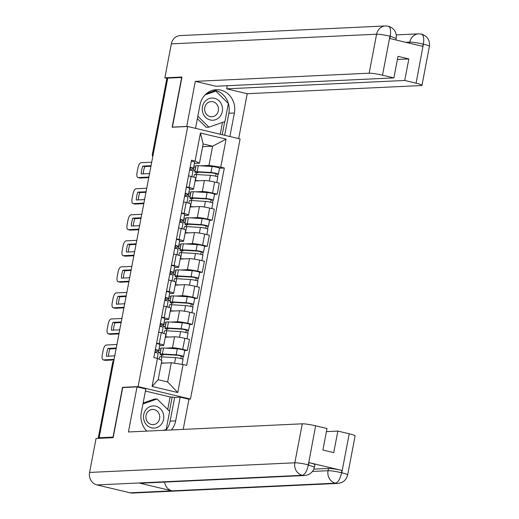 <?xml version="1.0" encoding="UTF-8"?>
<svg xmlns="http://www.w3.org/2000/svg" width="519" height="519" viewBox="0 0 519 519"><rect width="100%" height="100%" fill="white"/><g stroke="black" fill="none" stroke-linecap="round" stroke-linejoin="round"><path stroke-width="0.78" d="M188.598 399.163L190.467 399.072L240.089 138.956L187.709 126.493L138.093 386.616L122.523 387.349L113.032 437.102L99.135 437.751L167.741 78.122L181.637 77.474L172.146 127.226L187.709 126.493M153.228 154.195L152.677 154.221A3.419 0.357 10.8 0 0 152.372 154.305L166.8 78.674A3.419 0.357 10.8 0 1 167.105 78.59L152.677 154.221A3.419 3.12 87.3 0 0 152.846 156.219M167.656 78.564L167.105 78.59M113.81 360.841A3.419 3.12 87.3 0 0 112.928 362.586L98.5 438.218L100.667 438.114L99.135 437.751M165.756 348.126L172.49 347.808A7.863 0.817 10.8 0 1 182.727 349.332L187.385 350.435L189.487 339.42L184.829 338.31A7.863 0.817 -169.2 0 0 174.592 336.792L165.269 337.227M159.106 348.437L161.156 348.34M163.719 345.362L165.821 334.34A7.863 0.817 -169.2 0 0 161.312 332.718L159.21 343.734A7.863 0.817 10.8 0 1 163.719 345.362A7.863 0.817 10.8 0 1 163.024 345.557L159.625 345.719M159.21 343.734L156.608 343.117M184.725 350.565L187.385 350.435M161.312 332.718L158.71 332.095M170.719 322.078L177.459 321.767A7.863 0.817 10.8 0 1 187.696 323.285L192.354 324.394L194.456 313.372L189.798 312.263A7.863 0.817 -169.2 0 0 179.561 310.745L170.238 311.179M164.075 322.39L166.125 322.299M161.571 317.07L164.179 317.693A7.863 0.817 10.8 0 1 168.688 319.315A7.863 0.817 10.8 0 1 167.994 319.509L164.594 319.672M189.688 324.518L192.354 324.394M168.688 319.315L170.79 308.292A7.863 0.817 -169.2 0 0 166.281 306.671L163.673 306.054M175.688 296.038L182.429 295.72A7.863 0.817 10.8 0 1 192.666 297.238L197.317 298.347L199.419 287.325L194.768 286.222A7.863 0.817 -169.2 0 0 184.53 284.697L175.208 285.139M169.045 296.349L171.095 296.252M166.541 291.023L169.149 291.646A7.863 0.817 10.8 0 1 173.657 293.267A7.863 0.817 10.8 0 1 172.963 293.469L169.564 293.624M194.657 298.47L197.317 298.347M173.657 293.267L175.759 282.252A7.863 0.817 -169.2 0 0 171.251 280.623L168.643 280.007M180.657 269.99L187.398 269.672A7.863 0.817 10.8 0 1 197.629 271.19L202.287 272.3L204.389 261.284L199.731 260.175A7.863 0.817 -169.2 0 0 189.5 258.657L180.177 259.091M174.014 270.302L176.058 270.204M171.51 264.982L174.118 265.598A7.863 0.817 10.8 0 1 178.627 267.22A7.863 0.817 10.8 0 1 177.926 267.421L174.533 267.583M199.627 272.423L202.287 272.3M178.627 267.22L180.729 256.204A7.863 0.817 -169.2 0 0 176.22 254.582L173.612 253.96M185.627 243.943L192.367 243.625A7.863 0.817 10.8 0 1 202.598 245.15L207.256 246.253L209.358 235.237L204.7 234.127A7.863 0.817 -169.2 0 0 194.469 232.609L185.147 233.044M178.984 244.254L181.027 244.157M176.479 238.935L179.087 239.551A7.863 0.817 10.8 0 1 183.596 241.179A7.863 0.817 10.8 0 1 182.896 241.374L179.503 241.536M204.596 246.382L207.256 246.253M183.596 241.179L185.698 230.157A7.863 0.817 -169.2 0 0 181.189 228.535L178.581 227.912M190.596 217.896L197.33 217.584A7.863 0.817 10.8 0 1 207.568 219.102L212.226 220.212L214.328 209.189L209.67 208.08A7.863 0.817 -169.2 0 0 199.432 206.562L190.116 207.003M183.953 218.214L185.997 218.116M181.449 212.887L184.05 213.51A7.863 0.817 10.8 0 1 188.566 215.132A7.863 0.817 10.8 0 1 187.865 215.333L184.472 215.489M209.566 220.335L212.226 220.212M188.566 215.132L190.668 204.11A7.863 0.817 -169.2 0 0 186.152 202.488L183.551 201.872M195.566 191.855L202.3 191.537A7.863 0.817 10.8 0 1 212.537 193.055L217.195 194.164L219.297 183.142L214.639 182.039A7.863 0.817 -169.2 0 0 204.402 180.515L195.086 180.956M188.916 192.166L190.966 192.069M186.418 186.84L189.02 187.463A7.863 0.817 10.8 0 1 193.529 189.085A7.863 0.817 10.8 0 1 192.834 189.286L189.435 189.441M214.535 194.288L217.195 194.164M193.529 189.085L195.637 178.069A7.863 0.817 -169.2 0 0 191.122 176.441L188.52 175.824M171.302 362.755L183.09 364.507L177.745 392.559L152.086 386.454L157.439 358.408L161.831 360.504L158.172 379.707L167.637 381.958L171.302 362.755L161.312 363.229M202.624 146.682L212.608 146.209L203.143 143.958L199.478 163.161L195.086 161.059L191.498 160.209L153.851 357.552L157.439 358.408M195.086 161.059L200.438 133.013L226.089 139.111L220.737 167.163L208.943 165.412L212.608 146.209L226.089 139.111M183.09 364.507L186.684 365.363L224.325 168.02L220.737 167.163M190.467 399.072L138.093 386.616M123.334 387.537L122.523 387.349M193.885 166.119L195.935 166.022M200.535 165.808L208.943 165.412M199.478 163.161L194.404 163.401M219.498 168.247L224.325 168.02M161.558 355.015L161.214 356.812M166.528 328.968L166.184 330.765M171.497 302.921L171.153 304.724M176.466 276.88L176.123 278.677M181.436 250.833L181.092 252.63M186.399 224.785L186.062 226.589M191.368 198.745L191.024 200.542M196.338 172.697L195.994 174.494M177.745 392.559L167.637 381.958M152.086 386.454L158.172 379.707M203.143 143.958L200.438 133.013M155.129 350.844L156.511 350.182L155.337 349.761M158.1 353.491A4.275 0.441 -169.2 0 0 158.152 353.439A4.275 0.441 -169.2 0 0 154.844 352.362A10.257 1.064 -169.2 0 0 155.155 352.291L158.639 350.656A4.275 0.441 -169.2 0 0 158.697 350.604A4.275 0.441 -169.2 0 0 155.382 349.527M159.787 344.642A4.275 0.441 -169.2 0 0 159.839 344.59A4.275 0.441 -169.2 0 0 156.53 343.513M116.048 348.599L109.97 348.891A10.678 4.223 103.4 0 0 108.49 356.17M113.979 359.952L105.389 360.355A5.125 2.031 103.4 0 1 105.156 360.335L103.171 359.862A5.125 2.031 -76.6 0 0 103.404 359.881L105.389 360.355M115.997 349.358A10.678 4.223 103.4 0 0 116.068 348.035L107.984 348.418L109.97 348.891M115.01 354.542A10.678 4.223 103.4 0 1 114.576 355.885L106.486 356.261A10.678 4.223 103.4 0 1 107.984 348.418M116.924 344.519L106.239 345.025A5.125 2.031 -76.6 0 0 103.19 350.13L102.262 354.97A5.125 2.031 -76.6 0 0 103.171 359.862M114.089 359.382L103.404 359.881M158.555 350.695L158.237 352.343L160.3 352.836M159.086 359.193L159.489 357.072A10.257 1.064 10.8 0 1 161.824 356.838L175.623 357.662A4.275 0.441 10.8 0 1 180.314 358.415A4.275 0.441 10.8 0 1 183.045 359.362L182.091 364.357M161.377 362.891L164.471 363.079M163.219 354.445L163.07 355.217A8.032 0.837 10.8 0 1 162.213 354.652A8.032 0.837 10.8 0 1 164.043 354.471L177.842 355.288L181.403 356.105L180.768 358.519M163.07 355.217L161.124 354.957A10.257 1.064 10.8 0 1 160.034 354.237A10.257 1.064 10.8 0 1 162.369 354.003L176.162 354.821A4.275 0.441 10.8 0 1 180.859 355.573A4.275 0.441 10.8 0 1 183.583 356.521A4.275 0.441 10.8 0 1 183.207 356.631L182.733 359.122M160.034 354.237L161.175 348.223A10.257 1.064 10.8 0 1 163.511 347.99L177.31 348.813A4.275 0.441 10.8 0 1 182.007 349.566A4.275 0.441 10.8 0 1 184.732 350.513L183.583 356.521M160.825 350.072L158.775 350.169M158.237 352.343L160.41 352.239M181.254 355.989L183.207 356.631M160.099 324.803L161.48 324.141L160.306 323.713M163.07 327.45A4.275 0.441 -169.2 0 0 163.122 327.392A4.275 0.441 -169.2 0 0 159.807 326.321A10.257 1.064 -169.2 0 0 160.124 326.243L163.608 324.609A4.275 0.441 -169.2 0 0 163.667 324.557A4.275 0.441 -169.2 0 0 160.352 323.48M164.757 318.601A4.275 0.441 -169.2 0 0 164.808 318.543A4.275 0.441 -169.2 0 0 161.5 317.472M121.018 322.559L114.939 322.844A10.678 4.223 103.4 0 0 113.46 330.123M118.948 333.905L110.359 334.307A5.125 2.031 103.4 0 1 110.125 334.288L108.14 333.814A5.125 2.031 -76.6 0 0 108.374 333.834L110.359 334.307M120.966 323.311A10.678 4.223 103.4 0 0 121.037 321.988L112.954 322.37L114.939 322.844M119.98 328.495A10.678 4.223 103.4 0 1 119.539 329.837L111.455 330.22A10.678 4.223 103.4 0 1 112.954 322.37M121.894 318.478L111.209 318.977A5.125 2.031 -76.6 0 0 108.153 324.083L107.232 328.929A5.125 2.031 -76.6 0 0 108.14 333.814M119.059 333.334L108.374 333.834M165.068 298.756L166.45 298.094L165.276 297.672M164.802 300.28A10.257 1.064 -169.2 0 0 165.094 300.196L168.578 298.561A4.275 0.441 -169.2 0 0 168.63 298.509A4.275 0.441 -169.2 0 0 165.321 297.432M169.726 292.554A4.275 0.441 -169.2 0 0 169.778 292.502A4.275 0.441 -169.2 0 0 166.463 291.425M125.987 296.511L119.908 296.797A10.678 4.223 103.4 0 0 118.429 304.076M123.918 307.858L115.328 308.267A5.125 2.031 103.4 0 1 115.095 308.241L113.11 307.773A5.125 2.031 -76.6 0 0 113.343 307.793L115.328 308.267M168.039 301.403A4.275 0.441 -169.2 0 0 168.091 301.351A4.275 0.441 -169.2 0 0 164.776 300.274M125.935 297.27A10.678 4.223 103.4 0 0 126.007 295.947L117.923 296.323L119.908 296.797M124.949 302.454A10.678 4.223 103.4 0 1 124.508 303.79L116.425 304.173A10.678 4.223 103.4 0 1 117.923 296.323M126.857 292.431L116.172 292.93A5.125 2.031 -76.6 0 0 113.123 298.042L112.201 302.882A5.125 2.031 -76.6 0 0 113.11 307.773M124.028 307.287L113.343 307.793M308.299 465.069L314.456 466.99C313.191 472.043 309.921 474.885 304.647 475.514L141.278 483.183A10.51 9.589 -92.7 0 1 138.897 482.968L97.008 484.941A10.51 9.589 -92.7 0 1 89.579 472.433L96.06 438.458L113.161 437.653L122.718 387.57L137.029 386.895L145.813 388.984L141.291 412.696A19.229 17.542 87.3 0 0 146.883 431.107M171.341 429.959A19.229 17.542 87.3 0 0 175.649 420.864L180.171 397.158L188.948 399.247L183.194 429.401M137.029 386.895L128.433 431.977L302.272 423.815A10.257 1.064 10.8 0 1 315.623 425.794L327.002 428.499L322.896 450.038L333.736 452.62L337.843 431.081L349.222 433.787A10.257 1.064 10.8 0 1 355.1 435.902L347.665 474.891A10.257 1.064 -169.2 0 0 341.781 472.77L349.222 433.787M167.721 409.485L170.115 396.931L174.65 397.418L180.171 397.158M170.115 396.931L145.417 391.06M347.665 474.891C346.4 479.945 343.13 482.787 337.856 483.41L132.598 493.05A10.51 9.589 -92.7 0 1 130.146 492.816L172.036 490.851A10.51 9.589 -92.7 0 1 164.588 482.086M97.008 484.941L130.146 492.816M304.647 475.514A10.51 9.589 -92.7 0 1 302.272 475.3L138.897 482.968L172.036 490.851L335.404 483.183C338.096 482.482 340.133 479.082 341.508 472.965L341.781 472.77M313.8 469.131L328.482 468.443A10.257 1.064 10.8 0 1 341.833 470.428L309 462.617A10.257 1.064 10.8 0 1 314.884 464.732L314.456 466.99M337.843 431.081L326.406 431.62M165.827 430.219A19.229 17.542 87.3 0 0 170.128 421.123L175.649 420.864M174.65 397.418L170.128 421.123M164.698 430.27L165.983 429.492M169.466 411.21L172.211 396.834M164.834 429.894L165.911 429.849M89.579 472.433L294.837 462.799A10.51 9.589 -92.7 0 0 302.272 475.3C304.964 474.587 306.969 471.181 308.299 465.082M213.549 90.072A19.229 17.542 87.3 0 1 228.86 113.252L234.374 112.993A19.229 17.542 87.3 0 0 216.293 89.703A19.229 17.542 87.3 0 0 200.016 104.825L195.527 128.355M234.374 112.993L229.885 136.529M238.669 138.618L247.232 93.712L226.693 88.827L404.723 80.464L416.102 83.176L423.42 43.907M227.29 85.713L226.693 88.827M397.398 59.464L408.836 58.932L397.995 56.35L393.882 77.889L215.852 86.245L195.313 81.36L369.158 73.198L376.593 34.215L171.335 43.855L164.854 77.831L181.961 77.026L172.405 127.116L186.717 126.441L195.313 81.36M187.067 126.526L186.717 126.441M172.756 127.2L172.405 127.116M247.232 93.712L421.078 85.551A10.257 1.064 -169.2 0 0 421.986 85.291A10.257 1.064 -169.2 0 0 416.102 83.176M171.335 43.855A10.51 9.589 -92.7 0 1 180.236 35.59L385.494 25.95A10.51 9.589 -92.7 0 0 376.593 34.215A10.257 1.064 10.8 0 1 389.944 36.2L382.509 75.184A10.257 1.064 -169.2 0 0 369.158 73.198M167.669 78.499L164.854 77.831M393.882 77.889L382.509 75.184M408.836 58.932L404.723 80.464M385.494 25.95L388.42 26.229C394.271 28.292 396.866 32.353 396.211 38.406L390.327 36.291L389.899 38.542L422.726 46.353L423.154 44.096C417.192 42.772 412.741 42.11 409.809 42.117L405.722 42.305M228.86 113.252L224.656 135.284M215.787 91.11L215.229 90.566L206.38 93.673M222.216 134.7L224.708 121.621M220.231 134.233L222.482 122.406M421.986 85.291L429.421 46.308C430.076 40.21 427.448 36.142 421.538 34.105L418.703 33.852A10.51 9.589 -92.7 0 0 409.809 42.117L409.595 43.226M421.078 34.059C423.478 34.533 424.257 37.809 423.433 43.888L423.154 44.096M387.946 26.184C390.333 26.638 391.092 29.914 390.223 35.999L389.944 36.2M151.58 427.857A11.107 10.133 87.3 0 0 163.576 419.365A11.107 10.133 87.3 0 0 155.719 406.156A11.107 10.133 87.3 0 0 143.724 414.642A11.107 10.133 87.3 0 0 151.58 427.857M151.405 424.477A7.603 6.942 87.3 0 0 153.183 424.639A7.603 6.942 87.3 0 0 159.742 417.698A7.603 6.942 87.3 0 0 154.24 409.614A7.603 6.942 87.3 0 0 152.469 409.446A7.603 6.942 87.3 0 0 145.904 416.394A7.603 6.942 87.3 0 0 151.405 424.477M143.134 403.029L154.299 399.111L157.088 398.981L169.648 411.392L166.21 429.414L163.621 430.322M142.959 403.944L157.088 398.981M210.312 119.986A11.107 10.133 87.3 0 0 222.307 111.494A11.107 10.133 87.3 0 0 214.451 98.279A11.107 10.133 87.3 0 0 202.455 106.771A11.107 10.133 87.3 0 0 210.312 119.986M210.137 116.6A7.603 6.942 87.3 0 0 211.908 116.769A7.603 6.942 87.3 0 0 218.473 109.827A7.603 6.942 87.3 0 0 212.972 101.743A7.603 6.942 87.3 0 0 211.194 101.575A7.603 6.942 87.3 0 0 204.635 108.523A7.603 6.942 87.3 0 0 210.137 116.6M205.096 94.873L215.82 91.11L228.379 103.515L224.935 121.543L208.943 127.161L206.147 127.291L197.382 118.63M213.348 91.227L215.82 91.11M208.943 127.161L197.849 116.198M163.524 324.654L163.206 326.295L165.269 326.788M163.998 333.445L164.458 331.031A10.257 1.064 10.8 0 1 166.794 330.798L180.593 331.615A4.275 0.441 10.8 0 1 185.283 332.368A4.275 0.441 10.8 0 1 188.014 333.315L186.963 338.816M165.353 336.792A10.257 1.064 10.8 0 1 165.645 336.805L169.441 337.032M168.188 328.397L168.039 329.169A8.032 0.837 10.8 0 1 167.183 328.605A8.032 0.837 10.8 0 1 169.012 328.423L182.811 329.247L186.373 330.058L185.737 332.478M168.039 329.169L166.093 328.91A10.257 1.064 10.8 0 1 164.997 328.19A10.257 1.064 10.8 0 1 167.332 327.956L181.131 328.78A4.275 0.441 10.8 0 1 185.828 329.533A4.275 0.441 10.8 0 1 188.553 330.48A4.275 0.441 10.8 0 1 188.176 330.584L187.696 333.075M164.997 328.19L166.145 322.182A10.257 1.064 10.8 0 1 168.48 321.949L182.279 322.766A4.275 0.441 10.8 0 1 186.97 323.519A4.275 0.441 10.8 0 1 189.701 324.466L188.553 330.48M165.795 324.025L163.745 324.122M163.206 326.295L165.379 326.198M186.224 329.948L188.176 330.584M168.487 298.607L168.175 300.254L170.232 300.741M168.967 307.397L169.428 304.984A10.257 1.064 10.8 0 1 171.763 304.75L185.562 305.574A4.275 0.441 10.8 0 1 190.252 306.32A4.275 0.441 10.8 0 1 192.984 307.267L191.933 312.775M170.323 310.745A10.257 1.064 10.8 0 1 170.615 310.758L174.41 310.985M173.158 302.35L173.009 303.128A8.032 0.837 10.8 0 1 172.152 302.564A8.032 0.837 10.8 0 1 173.982 302.376L187.781 303.2L191.342 304.017L190.707 306.431M173.009 303.128L171.062 302.869A10.257 1.064 10.8 0 1 169.966 302.142A10.257 1.064 10.8 0 1 172.302 301.915L186.1 302.733A4.275 0.441 10.8 0 1 190.791 303.485A4.275 0.441 10.8 0 1 193.522 304.432A4.275 0.441 10.8 0 1 193.146 304.536L192.666 307.027M169.966 302.142L171.114 296.135A10.257 1.064 10.8 0 1 173.45 295.901L187.249 296.725A4.275 0.441 10.8 0 1 191.939 297.471A4.275 0.441 10.8 0 1 194.67 298.419L193.522 304.432M170.764 297.977L168.714 298.075M168.175 300.254L170.349 300.151M191.187 303.9L193.146 304.536M170.037 272.709L171.419 272.047L170.245 271.625M169.771 274.233A10.257 1.064 -169.2 0 0 170.057 274.149L173.547 272.52A4.275 0.441 -169.2 0 0 173.599 272.462A4.275 0.441 -169.2 0 0 170.29 271.392M174.695 266.507A4.275 0.441 -169.2 0 0 174.747 266.455A4.275 0.441 -169.2 0 0 171.432 265.378M130.957 270.464L124.871 270.749A10.678 4.223 103.4 0 0 123.399 278.035M128.887 281.817L120.291 282.219A5.125 2.031 103.4 0 1 120.064 282.2L118.079 281.726A5.125 2.031 -76.6 0 0 118.306 281.746L120.291 282.219M173.002 275.355A4.275 0.441 -169.2 0 0 173.061 275.304A4.275 0.441 -169.2 0 0 169.745 274.227M130.905 271.223A10.678 4.223 103.4 0 0 130.976 269.899L122.886 270.282L124.871 270.749M129.919 276.406A10.678 4.223 103.4 0 1 129.478 277.749L121.394 278.126A10.678 4.223 103.4 0 1 122.886 270.282M131.826 266.383L121.141 266.889A5.125 2.031 -76.6 0 0 118.092 271.995L117.171 276.835A5.125 2.031 -76.6 0 0 118.079 281.726M128.991 281.246L118.306 281.746M175.007 246.661L176.389 246.006L175.214 245.578M174.734 248.186A10.257 1.064 -169.2 0 0 175.026 248.108L178.517 246.473A4.275 0.441 -169.2 0 0 178.568 246.421A4.275 0.441 -169.2 0 0 175.253 245.344M179.658 240.466A4.275 0.441 -169.2 0 0 179.717 240.407A4.275 0.441 -169.2 0 0 176.402 239.33M135.926 244.423L129.841 244.709A10.678 4.223 103.4 0 0 128.368 251.987M133.85 255.77L125.261 256.172A5.125 2.031 103.4 0 1 125.034 256.152L123.048 255.679A5.125 2.031 -76.6 0 0 123.275 255.698L125.261 256.172M177.972 249.315A4.275 0.441 -169.2 0 0 178.03 249.256A4.275 0.441 -169.2 0 0 174.715 248.179M135.874 245.176A10.678 4.223 103.4 0 0 135.946 243.852L127.856 244.235L129.841 244.709M134.882 250.359A10.678 4.223 103.4 0 1 134.447 251.702L126.364 252.078A10.678 4.223 103.4 0 1 127.856 244.235M136.795 240.342L126.111 240.842A5.125 2.031 -76.6 0 0 123.061 245.948L122.14 250.787A5.125 2.031 -76.6 0 0 123.048 255.679M133.96 255.199L123.275 255.698M179.97 220.62L181.358 219.959L180.177 219.537M179.704 222.138A10.257 1.064 -169.2 0 0 179.996 222.061L183.486 220.426A4.275 0.441 -169.2 0 0 183.538 220.374A4.275 0.441 -169.2 0 0 180.223 219.297M184.628 214.418A4.275 0.441 -169.2 0 0 184.686 214.366A4.275 0.441 -169.2 0 0 181.371 213.29M140.896 218.376L134.81 218.661A10.678 4.223 103.4 0 0 133.331 225.94M138.82 229.722L130.23 230.125A5.125 2.031 103.4 0 1 129.997 230.105L128.011 229.632A5.125 2.031 -76.6 0 0 128.245 229.658L130.23 230.125M182.941 223.267A4.275 0.441 -169.2 0 0 182.993 223.209A4.275 0.441 -169.2 0 0 179.684 222.138M140.844 219.135A10.678 4.223 103.4 0 0 140.915 217.811L132.825 218.188L134.81 218.661M139.851 224.312A10.678 4.223 103.4 0 1 139.416 225.655L131.326 226.037A10.678 4.223 103.4 0 1 132.825 218.188M141.765 214.295L131.08 214.795A5.125 2.031 -76.6 0 0 128.031 219.9L127.11 224.746A5.125 2.031 -76.6 0 0 128.011 229.632M138.93 229.151L128.245 229.658M173.456 272.559L173.145 274.207L175.201 274.7M173.936 281.35L174.397 278.937A10.257 1.064 10.8 0 1 176.732 278.703L190.531 279.527A4.275 0.441 10.8 0 1 195.222 280.279A4.275 0.441 10.8 0 1 197.947 281.227L196.902 286.728M175.292 284.697A10.257 1.064 10.8 0 1 175.584 284.717L179.379 284.944M178.127 276.309L177.978 277.081A8.032 0.837 10.8 0 1 177.115 276.517A8.032 0.837 10.8 0 1 178.945 276.335L192.744 277.152L196.305 277.97L195.676 280.383M177.978 277.081L176.032 276.822A10.257 1.064 10.8 0 1 174.935 276.102A10.257 1.064 10.8 0 1 177.271 275.868L191.07 276.685A4.275 0.441 10.8 0 1 195.76 277.438A4.275 0.441 10.8 0 1 198.492 278.385A4.275 0.441 10.8 0 1 198.109 278.495L197.635 280.987M174.935 276.102L176.084 270.088A10.257 1.064 10.8 0 1 178.419 269.854L192.218 270.678A4.275 0.441 10.8 0 1 196.909 271.431A4.275 0.441 10.8 0 1 199.64 272.378L198.492 278.385M175.733 271.937L173.683 272.034M173.145 274.207L175.318 274.103M196.156 277.853L198.109 278.495M178.426 246.512L178.114 248.16L180.171 248.653M178.906 255.303L179.36 252.889A10.257 1.064 10.8 0 1 181.695 252.662L195.494 253.48A4.275 0.441 10.8 0 1 200.191 254.232A4.275 0.441 10.8 0 1 202.916 255.179L201.865 260.681M180.262 258.657A10.257 1.064 10.8 0 1 180.554 258.67L184.349 258.897M183.09 250.262L182.948 251.034A8.032 0.837 10.8 0 1 182.085 250.469A8.032 0.837 10.8 0 1 183.914 250.288L197.713 251.112L201.275 251.923L200.645 254.336M182.948 251.034L181.001 250.774A10.257 1.064 10.8 0 1 179.905 250.054A10.257 1.064 10.8 0 1 182.24 249.821L196.039 250.645A4.275 0.441 10.8 0 1 200.73 251.391A4.275 0.441 10.8 0 1 203.461 252.338A4.275 0.441 10.8 0 1 203.078 252.448L202.605 254.939M179.905 250.054L181.053 244.04A10.257 1.064 10.8 0 1 183.389 243.813L197.188 244.631A4.275 0.441 10.8 0 1 201.878 245.383A4.275 0.441 10.8 0 1 204.603 246.33L203.461 252.338M180.696 245.889L178.653 245.987M178.114 248.16L180.288 248.063M201.125 251.806L203.078 252.448M183.395 220.471L183.077 222.119L185.14 222.606M183.869 229.262L184.329 226.848A10.257 1.064 10.8 0 1 186.665 226.615L200.464 227.432A4.275 0.441 10.8 0 1 205.161 228.185A4.275 0.441 10.8 0 1 207.885 229.132L206.834 234.633M185.231 232.609A10.257 1.064 10.8 0 1 185.523 232.622L189.318 232.849M188.06 224.214L187.91 224.987A8.032 0.837 10.8 0 1 187.054 224.422A8.032 0.837 10.8 0 1 188.884 224.24L202.682 225.064L206.244 225.875L205.615 228.295M187.91 224.987L185.971 224.727A10.257 1.064 10.8 0 1 184.874 224.007A10.257 1.064 10.8 0 1 187.21 223.773L201.009 224.597A4.275 0.441 10.8 0 1 205.699 225.35A4.275 0.441 10.8 0 1 208.43 226.297A4.275 0.441 10.8 0 1 208.048 226.401L207.574 228.892M184.874 224.007L186.023 217.999A10.257 1.064 10.8 0 1 188.358 217.766L202.151 218.583A4.275 0.441 10.8 0 1 206.847 219.336A4.275 0.441 10.8 0 1 209.572 220.283L208.43 226.297M185.666 219.842L183.622 219.939M183.077 222.119L185.251 222.015M206.095 225.765L208.048 226.401M184.939 194.573L186.321 193.911L185.147 193.49M187.91 197.22A4.275 0.441 -169.2 0 0 187.962 197.168A4.275 0.441 -169.2 0 0 184.654 196.091A10.257 1.064 -169.2 0 0 184.965 196.013L188.449 194.385A4.275 0.441 -169.2 0 0 188.507 194.327A4.275 0.441 -169.2 0 0 185.192 193.25M189.597 188.371A4.275 0.441 -169.2 0 0 189.656 188.319A4.275 0.441 -169.2 0 0 186.34 187.242M145.858 192.328L139.78 192.614A10.678 4.223 103.4 0 0 138.301 199.893M143.789 203.675L135.2 204.084A5.125 2.031 103.4 0 1 134.966 204.058L132.981 203.591A5.125 2.031 -76.6 0 0 133.214 203.61L135.2 204.084M145.813 193.087A10.678 4.223 103.4 0 0 145.878 191.764L137.795 192.14L139.78 192.614M144.82 198.271A10.678 4.223 103.4 0 1 144.386 199.607L136.296 199.99A10.678 4.223 103.4 0 1 137.795 192.14M146.734 188.248L136.049 188.747A5.125 2.031 -76.6 0 0 133 193.859L132.073 198.699A5.125 2.031 -76.6 0 0 132.981 203.591M143.899 203.111L133.214 203.61M188.365 194.424L188.047 196.072L190.11 196.558M188.838 203.214L189.299 200.801A10.257 1.064 10.8 0 1 191.634 200.568L205.433 201.391A4.275 0.441 10.8 0 1 210.124 202.138A4.275 0.441 10.8 0 1 212.855 203.085L211.804 208.593M190.201 206.562A10.257 1.064 10.8 0 1 190.486 206.581L194.281 206.802M193.029 198.167L192.88 198.946A8.032 0.837 10.8 0 1 192.024 198.381A8.032 0.837 10.8 0 1 193.853 198.2L207.652 199.017L211.214 199.834L210.578 202.248M192.88 198.946L190.94 198.686A10.257 1.064 10.8 0 1 189.844 197.966A10.257 1.064 10.8 0 1 192.179 197.733L205.978 198.55A4.275 0.441 10.8 0 1 210.669 199.302A4.275 0.441 10.8 0 1 213.393 200.25A4.275 0.441 10.8 0 1 213.017 200.353L212.543 202.845M189.844 197.966L190.986 191.952A10.257 1.064 10.8 0 1 193.321 191.719L207.12 192.543A4.275 0.441 10.8 0 1 211.817 193.289A4.275 0.441 10.8 0 1 214.542 194.236L213.393 200.25M190.635 193.801L188.592 193.892M188.047 196.072L190.22 195.968M211.064 199.718L213.017 200.353M189.909 168.526L191.29 167.864L190.116 167.442M192.88 171.173A4.275 0.441 -169.2 0 0 192.932 171.121A4.275 0.441 -169.2 0 0 189.623 170.044A10.257 1.064 -169.2 0 0 189.935 169.966L193.418 168.338A4.275 0.441 -169.2 0 0 193.477 168.286A4.275 0.441 -169.2 0 0 190.162 167.209M194.567 162.324A4.275 0.441 -169.2 0 0 194.619 162.272A4.275 0.441 -169.2 0 0 191.31 161.195M150.828 166.281L144.749 166.567A10.678 4.223 103.4 0 0 143.27 173.852M148.758 177.634L140.169 178.036A5.125 2.031 103.4 0 1 139.935 178.017L137.95 177.543A5.125 2.031 -76.6 0 0 138.184 177.563L140.169 178.036M150.776 167.04A10.678 4.223 103.4 0 0 150.847 165.717L142.764 166.099L144.749 166.567M149.79 172.224A10.678 4.223 103.4 0 1 149.355 173.567L141.265 173.943A10.678 4.223 103.4 0 1 142.764 166.099M151.704 162.2L141.019 162.707A5.125 2.031 -76.6 0 0 137.97 167.812L137.042 172.652A5.125 2.031 -76.6 0 0 137.95 177.543M148.869 177.063L138.184 177.563M193.334 168.377L193.016 170.024L195.079 170.517M193.808 177.167L194.268 174.754A10.257 1.064 10.8 0 1 196.604 174.52L210.403 175.344A4.275 0.441 10.8 0 1 215.093 176.097A4.275 0.441 10.8 0 1 217.824 177.044L216.773 182.545M195.163 180.515A10.257 1.064 10.8 0 1 195.455 180.534L199.251 180.761M197.999 172.126L197.849 172.898A8.032 0.837 10.8 0 1 196.993 172.334A8.032 0.837 10.8 0 1 198.822 172.152L212.621 172.97L216.183 173.787L215.547 176.201M197.849 172.898L195.903 172.639A10.257 1.064 10.8 0 1 194.807 171.919A10.257 1.064 10.8 0 1 197.142 171.685L210.941 172.503A4.275 0.441 10.8 0 1 215.638 173.255A4.275 0.441 10.8 0 1 218.363 174.202A4.275 0.441 10.8 0 1 217.986 174.313L217.513 176.804M194.807 171.919L195.955 165.905A10.257 1.064 10.8 0 1 198.29 165.671L212.089 166.495A4.275 0.441 10.8 0 1 216.78 167.248A4.275 0.441 10.8 0 1 219.511 168.195L218.363 174.202M195.605 167.754L193.555 167.851M193.016 170.024L195.189 169.921M216.034 173.67L217.986 174.313M204.402 180.515L202.3 191.537M199.432 206.562L197.33 217.584M194.469 232.609L192.367 243.625M189.5 258.657L187.398 269.672M184.53 284.697L182.429 295.72M179.561 310.745L177.459 321.767M174.592 336.792L172.49 347.808M186.152 202.488L184.05 213.51M181.189 228.535L179.087 239.551M176.22 254.582L174.118 265.598M171.251 280.623L169.149 291.646M166.281 306.671L164.179 317.693M191.122 176.441L189.02 187.463M209.67 208.08L207.568 219.102M204.7 234.127L202.598 245.15M199.731 260.175L197.629 271.19M194.768 286.222L192.666 297.238M189.798 312.263L187.696 323.285M184.829 338.31L182.727 349.332M214.639 182.039L212.537 193.055M113.479 362.56L112.928 362.586A3.419 0.357 10.8 0 0 112.623 362.671L98.195 438.302M161.824 356.838L161.182 360.199M175.623 357.662L174.559 363.242M163.511 347.99L162.369 354.003M177.31 348.813L176.162 354.821M341.833 470.428L341.508 472.952M315.623 425.794L308.305 465.056M308.571 464.868L309 462.617M308.189 464.777A10.257 1.064 10.8 0 0 294.837 462.799L302.272 423.815M312.457 471.427L328.047 470.701L328.482 468.443M337.856 483.41A10.51 9.589 -92.7 0 1 335.404 483.183A10.51 9.589 -92.7 0 1 328.047 470.701C331.012 470.688 335.462 471.343 341.398 472.679M429.421 46.308A10.257 1.064 -169.2 0 0 423.536 44.186M166.794 330.798L165.645 336.805M180.593 331.615L179.516 337.266M168.48 321.949L167.332 327.956M182.279 322.766L181.131 328.78M171.763 304.75L170.615 310.758M185.562 305.574L184.485 311.218M173.45 295.901L172.302 301.915M187.249 296.725L186.1 302.733M176.732 278.703L175.584 284.717M190.531 279.527L189.454 285.171M178.419 269.854L177.271 275.868M192.218 270.678L191.07 276.685M181.695 252.662L180.554 258.67M195.494 253.48L194.417 259.13M183.389 243.813L182.24 249.821M197.188 244.631L196.039 250.645M186.665 226.615L185.523 232.622M200.464 227.432L199.387 233.083M188.358 217.766L187.21 223.773M202.151 218.583L201.009 224.597M191.634 200.568L190.486 206.581M205.433 201.391L204.356 207.036M193.321 191.719L192.179 197.733M207.12 192.543L205.978 198.55M196.604 174.52L195.455 180.534M210.403 175.344L209.326 180.988M198.29 165.671L197.142 171.685M212.089 166.495L210.941 172.503M152.372 154.305A3.419 3.419 0 0 0 152.761 156.647M113.849 360.64A3.419 3.419 0 0 0 112.623 362.671M158.697 350.604L159.839 344.59M157.218 358.35L158.152 353.439M163.667 324.557L164.808 318.543M162.071 332.906L163.122 327.392M168.63 298.509L169.778 292.502M167.04 306.859L168.091 301.351M396.282 34.903L418.703 33.852M396.211 38.406L395.913 39.969M173.599 272.462L174.747 266.455M172.01 280.811L173.061 275.304M178.568 246.421L179.717 240.407M176.979 254.764L178.03 249.256M183.538 220.374L184.686 214.366M181.948 228.723L182.993 223.209M188.507 194.327L189.656 188.319M186.911 202.676L187.962 197.168M193.477 168.286L194.619 162.272M191.881 176.629L192.932 171.121"/></g></svg>
